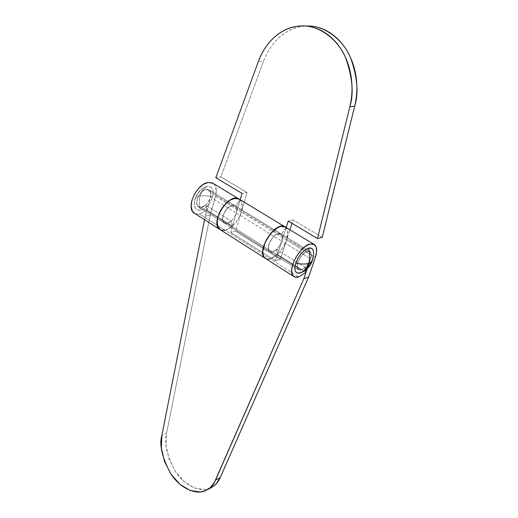 <?xml version="1.0" encoding="UTF-8"?>
<svg xmlns="http://www.w3.org/2000/svg" width="518" height="518" viewBox="0 0 518 518"><rect width="100%" height="100%" fill="white"/><g stroke="black" fill="none" stroke-linecap="round" stroke-linejoin="round"><path stroke-width="0.39" stroke-dasharray="2.59 1.94" d="M212.658 196.769C207.776 195.733 203.587 195.506 200.103 196.089C201.392 191.543 203.723 188.312 207.09 186.389C212.231 186.279 214.083 189.737 212.658 196.769C210.146 203.956 206.125 208.45 200.595 210.25C195.778 210.703 193.758 207.666 194.554 201.133L194.82 199.825C195.105 197.954 196.866 196.704 200.103 196.089C198.931 200.693 199.093 205.413 200.595 210.25C199.093 205.413 198.931 200.693 200.103 196.089C196.866 196.704 195.105 197.954 194.82 199.825L194.807 200.058C196.238 195.046 199.119 190.98 203.451 187.872L207.09 186.389C203.723 188.312 201.392 191.543 200.103 196.089C203.587 195.506 207.776 195.733 212.658 196.769L213.241 192.353L212.406 188.824L210.25 186.726L207.09 186.389L203.406 187.898L199.76 191.032L196.736 195.312L194.807 200.058L194.269 204.526L195.195 208.022L197.423 210.023L200.595 210.25L204.234 208.689L207.789 205.581L210.742 201.405L212.658 196.769M239.238 199.139C242.275 201.541 242.948 205.847 241.271 212.05L215.488 196.244L210.217 215.197L205.219 216.226L204.526 219.703L210.463 197.17L210.904 193.855L210.263 191.213L208.644 189.646L206.274 189.407L203.509 190.54L200.79 192.89L198.524 196.089L197.08 199.637L196.672 202.985L197.358 205.607L199.022 207.122L201.398 207.304C207.336 206.494 213.442 194.587 209.9 190.65L206.274 189.407L307.433 251.321L310.69 252.26C313.604 255.95 306.76 268.596 301.152 269.956L201.398 207.304L301.152 269.956L303.813 268.518L306.526 265.909L308.903 262.516L310.58 258.845L311.312 255.432L310.975 252.803L309.615 251.353L307.433 251.321L304.746 252.719L301.975 255.355L299.553 258.812L297.863 262.555L297.157 265.993L297.539 268.602L298.951 269.988L301.152 269.956L297.766 269.017C294.852 265.346 301.839 252.512 307.433 251.321L206.274 189.407C200.343 190.061 194.114 202.117 197.643 206.041L201.398 207.304L199.022 207.122L197.358 205.607L196.672 202.985L197.08 199.637L198.524 196.089L200.79 192.89L203.509 190.54L206.274 189.407L208.644 189.646L210.263 191.213L210.904 193.855L210.463 197.17L209.032 200.66L206.811 203.801L204.131 206.132L201.398 207.304L205.51 205.089L231.248 221.154L227.143 223.472L201.398 207.304L227.143 223.472L224.022 222.876C219.807 218.376 226.534 205.97 232.362 205.374L235.36 205.97C236.94 207.841 237.257 210.211 236.305 213.092L210.463 197.17C211.357 194.328 210.975 191.958 209.33 190.067L206.274 189.407C200.362 189.866 193.823 202.065 198.213 206.637L201.398 207.304L205.51 205.089L206.786 210.14L232.381 226.204L231.248 221.154L205.51 205.089L206.786 210.14L232.381 226.204L225.168 230.316C222.714 230.853 220.733 230.393 219.218 228.95M312.354 260.819L313.63 253.781L312.658 258.236L310.424 263.118M300.926 272.727C306.067 269.956 309.978 265.125 312.658 258.236M307.271 267.631L303.658 271.102L301.029 272.682M216.278 190.423L215.488 196.244L210.217 215.197L205.219 216.226L210.463 197.17L236.305 213.092L230.691 232.349L235.632 231.209L280.348 259.369L286.661 239.873L315.345 257.452L286.661 239.873L280.348 259.369L235.632 231.209L241.271 212.05L215.488 196.244C217.042 190.106 216.252 185.807 213.112 183.353M193.479 212.581C195.046 214.051 197.08 214.549 199.559 214.07L225.168 230.316L199.559 214.07L206.786 210.14L199.559 214.07L195.021 213.656M276.554 249.443L305.199 267.333L301.152 269.956L272.481 251.949L276.554 249.443L277.428 254.48L305.892 272.351L277.428 254.48L276.554 249.443L272.481 251.949L301.152 269.956L298.238 269.567C294.587 265.326 301.877 252.311 307.433 251.321L310.217 251.716C311.564 253.496 311.687 255.873 310.58 258.845L307.271 268.583L310.58 258.845L311.312 255.432L310.975 252.803L309.615 251.353L307.433 251.321L304.746 252.719L301.975 255.355L299.553 258.812L297.863 262.555L297.157 265.993L297.539 268.602L298.951 269.988L301.152 269.956L305.199 267.333L276.554 249.443M285.554 227.162L239.601 199.404L241.226 201.483L242.191 206.17L241.271 212.05L286.661 239.873C288.513 233.747 288.125 229.493 285.489 227.111M264.51 257.737C265.915 259.175 267.832 259.563 270.266 258.916L298.776 276.994L270.266 258.916L277.428 254.48L270.266 258.916C267.948 259.537 266.09 259.207 264.692 257.919M210.729 487.93C202.091 492.968 185.23 486.849 175.362 471.451C166.712 455.089 163.785 442.398 166.569 433.378L161.849 435.457L166.569 433.378L210.217 215.197L166.569 433.378L166.09 445.998L169.256 459.401L175.667 471.904L184.531 481.915L194.755 488.105L205.024 489.549L210.612 487.988M230.691 232.349L275.518 260.729L281.811 241.123L310.58 258.845L281.811 241.123C282.854 238.189 282.653 235.813 281.209 233.994C275.66 230.018 264.918 245.959 269.483 251.476L272.481 251.949L269.366 251.372L268.259 247.876L269.574 242.612L272.869 237.386L277.02 234.006L280.588 233.612L282.375 236.299L281.811 241.123L275.518 260.729L230.691 232.349L236.305 213.092L236.817 209.751L236.253 207.103L234.693 205.562L232.362 205.374L229.616 206.578L226.884 209L224.579 212.263L223.07 215.864L222.591 219.237L223.2 221.859L224.806 223.342L227.143 223.472L231.248 221.154L232.381 226.204L225.168 230.316L270.266 258.916L225.168 230.316C232.446 227.791 237.814 221.704 241.271 212.05L235.632 231.209L230.691 232.349M305.575 270.04L305.199 267.333L305.575 270.04M213.487 183.625L215.184 185.729L216.278 190.41M280.348 259.369L275.518 260.729L280.348 259.369M221.031 230.128L225.168 230.316L229.953 228.114L234.673 223.886L238.636 218.259L241.271 212.05L247.028 192.495L220.869 176.91L263.513 61.312C265.999 54.591 269.373 48.608 273.627 43.363C277.901 38.118 282.815 33.987 288.384 30.97C293.933 27.966 299.786 26.321 305.924 26.042L305.219 26.075C281.624 28.017 268.227 47.85 263.513 61.312L258.391 61.441L263.513 61.312L220.869 176.91L215.825 177.726L220.869 176.91L247.028 192.495L242.048 193.428L247.028 192.495L241.271 212.05L286.661 239.873L287.684 231.365L285.651 227.234M266.032 258.825L270.266 258.916L265.967 258.78M236.305 213.092L281.811 241.123C279.649 246.717 276.534 250.323 272.481 251.949L227.143 223.472C231.268 222.028 234.324 218.57 236.305 213.092L281.811 241.123L286.169 227.544L281.811 241.123L280.206 244.742L277.875 248.064L275.168 250.589L272.481 251.949L269.483 251.476C265.617 247.811 271.704 235.392 278.341 233.514L281.209 233.994L235.593 206.183L281.429 234.194L278.341 233.514L275.628 234.842L272.869 237.386L270.493 240.773L268.874 244.457L268.259 247.876L268.738 250.492L270.221 251.916L272.481 251.949L227.143 223.472L224.436 223.167L222.844 220.992L222.727 217.398L224.119 213.151L226.729 209.181L229.979 206.352L233.165 205.283L235.36 205.97C230.16 201.508 218.22 218.143 224.022 222.876L227.143 223.472L229.862 222.235L232.55 219.833L234.809 216.628L236.305 213.092L240.197 199.767L236.305 213.092M284.388 226.47L240.074 199.838L235.593 206.183L240.074 199.838L239.517 199.339M286.661 239.873C282.886 249.721 277.421 256.073 270.266 258.916L274.993 256.501L279.746 252.052L283.832 246.225L286.661 239.873L289.918 229.804L286.661 239.873M322.248 237.309L293.104 219.949L292.01 223.336L293.104 219.949L288.248 221.082L293.104 219.949L322.248 237.309M286.046 227.622L281.429 234.194L286.046 227.622M220.713 229.998L225.168 230.316M209.33 190.067L310.217 251.716L209.33 190.067M203.451 187.872C199.016 190.721 196.141 194.71 194.82 199.825L194.554 201.133M198.213 206.637L298.238 269.567L198.213 206.637M238.351 198.653L239.588 199.398M313.63 244.14L314.704 244.787M207.317 489.73L206.106 490.371M305.219 26.075L300.149 25.971"/><path stroke-width="0.78" d="M301.029 272.682L297.177 273.083L295.292 271.251L294.761 267.78L295.7 263.183L297.96 258.184L301.198 253.555L304.901 250.039L308.488 248.174C310.14 253.477 310.178 258.547 308.618 263.377C310.178 258.547 310.14 253.477 308.488 248.174L311.402 248.232L313.202 250.181L313.63 253.781C313.668 249.216 311.959 247.345 308.488 248.174C303.069 250.427 298.802 255.432 295.7 263.183C293.777 270.545 295.247 273.821 300.116 273.025C304.085 271.328 306.915 268.11 308.618 263.377C305.296 264.303 300.99 264.238 295.7 263.183C300.99 264.238 305.296 264.303 308.618 263.377C311.046 262.632 312.419 261.422 312.723 259.732C312.419 261.422 311.046 262.632 308.618 263.377C306.915 268.11 304.085 271.328 300.116 273.025L300.926 272.727C306.384 270.338 310.191 266.369 312.354 260.819M312.658 258.236L312.723 259.732L313.63 253.781M310.424 263.118L307.271 267.631M213.112 183.353L208.165 182.453C197.144 183.553 186.001 206.604 193.479 212.581M219.218 228.95C211.991 223.116 223.517 199.689 234.395 198.342L239.238 199.139M285.489 227.111C277.117 219.276 255.95 250.162 264.51 257.737M298.776 276.994C296.419 277.706 294.574 277.389 293.246 276.036C286.836 270.655 299.488 246.16 309.874 244.069L314.394 244.548C317.074 246.775 317.392 251.075 315.345 257.452L308.592 277.162L315.345 257.452L316.647 251.45L316.09 246.782L313.727 244.179L309.874 244.069L305.115 246.529L300.181 251.198L295.875 257.355L292.871 264.012L291.64 270.111L292.359 274.702L294.878 277.104L298.776 276.994L305.892 272.351L305.575 270.04L305.892 272.351L298.776 276.994M210.612 487.988L216.058 483.987L220.208 477.583L308.592 277.162L303.839 278.665L214.51 482.161L210.412 487.438L207.582 489.575L204.474 491.058L200.401 491.99L190.125 490.507L179.888 484.265L171.005 474.184L164.575 461.609L161.389 448.135L161.849 435.457L204.526 219.703L161.849 435.457C159.071 444.515 162.024 457.277 170.7 473.73C180.594 489.225 197.475 495.409 206.106 490.371C210.8 487.716 213.953 484.259 215.579 479.998L303.839 278.665L307.271 268.583L303.839 278.665L308.592 277.162L220.208 477.583L215.579 479.998L220.208 477.583C218.577 481.824 215.417 485.275 210.729 487.93L207.317 489.73M195.021 213.656L192.379 211.163L191.129 206.533L191.835 200.602L194.392 194.295L198.42 188.604L203.27 184.44L208.165 182.453L212.348 182.919L238.351 198.653M225.168 230.316L221.031 230.128M220.713 229.998L218.169 227.551L217.048 222.928L217.884 216.951L220.551 210.548L224.65 204.739L229.526 200.453L234.395 198.342L238.5 198.724L239.607 199.411L235.8 198.193L230.16 200.052L224.372 205.057L219.736 212.121L217.275 219.671L217.528 226.023L220.713 229.998L219.386 229.111C209.635 221.626 230.368 190.967 239.517 199.339M285.651 227.234L284.576 226.567C282.867 225.796 280.769 226.01 278.276 227.201L270.901 233.191L265.035 242.489L262.73 251.826C262.691 254.636 263.358 256.682 264.737 257.964L266.032 258.825M264.692 257.919C257.686 252.59 269.917 228.16 280.62 226.347L285.554 227.162M354.668 106.261L322.248 237.309L317.476 238.584L349.831 106.708C351.696 99.087 352.37 91.259 351.851 83.23C351.314 75.201 349.605 67.567 346.723 60.341C343.835 53.121 339.996 46.847 335.211 41.518C330.419 36.208 325.058 32.213 319.12 29.532C313.183 26.871 307.122 25.673 300.926 25.932C294.742 26.211 288.856 27.862 283.275 30.899C277.7 33.942 272.779 38.099 268.505 43.376C264.238 48.66 260.871 54.681 258.391 61.441L215.825 177.726L242.048 193.428L240.197 199.767L242.048 193.428L215.825 177.726L258.391 61.441C263.092 47.889 276.489 27.927 300.149 25.971C318.097 24.463 337.347 38.52 345.467 57.381C352.531 77.182 353.988 93.628 349.831 106.708L354.668 106.261C358.793 93.369 357.414 77.163 350.537 57.64C342.644 39.018 323.789 24.89 305.924 26.042L306.002 26.036C312.179 25.777 318.22 26.968 324.139 29.617C330.057 32.278 335.399 36.241 340.171 41.518C344.936 46.814 348.756 53.043 351.631 60.211C354.487 67.392 356.183 74.968 356.708 82.945C357.219 90.915 356.539 98.692 354.668 106.261L322.248 237.309L317.476 238.584L349.831 106.708L354.668 106.261M292.01 223.336L289.918 229.804L292.01 223.336M286.169 227.544L288.248 221.082L317.476 238.584L288.248 221.082L286.169 227.544M265.967 258.78L263.61 256.429L262.73 251.819L263.798 245.772L266.673 239.212L270.901 233.191L275.809 228.671L280.62 226.347L285.619 227.208L313.63 244.14M193.829 212.898L219.535 229.247M264.879 258.094L293.531 276.314M239.588 199.398L284.388 226.47M219.561 229.26L264.86 258.081"/></g></svg>
